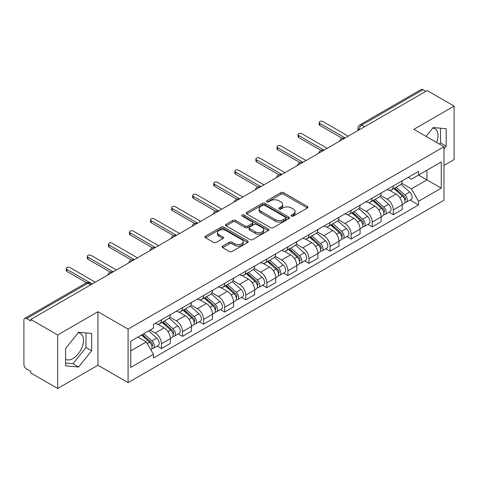 <?xml version="1.0" encoding="UTF-8"?>
<svg xmlns="http://www.w3.org/2000/svg" width="478" height="478" viewBox="0 0 478 478"><rect width="100%" height="100%" fill="white"/><g stroke="black" fill="none" stroke-linecap="round" stroke-linejoin="round"><path stroke-width="0.72" d="M291.461 216.104A1.315 0.759 0 0 0 293.319 216.104L307.408 207.972A1.876 1.081 0 0 0 307.957 207.201A1.876 1.081 0 0 0 307.408 206.436L283.538 192.658A1.876 1.081 0 0 0 280.885 192.658L266.796 200.79A1.315 0.759 0 0 0 266.407 201.328A1.315 0.759 0 0 0 266.796 201.865A1.315 0.759 0 0 0 268.648 201.865L270.476 200.808A5.999 3.466 0 0 1 278.961 200.808L280.95 201.961A5.999 3.466 0 0 1 282.707 204.411A5.999 3.466 0 0 1 280.95 206.86L279.128 207.912A1.315 0.759 0 0 0 278.746 208.45A1.315 0.759 0 0 0 279.128 208.982A1.315 0.759 0 0 0 280.986 208.982L282.809 207.93A5.999 3.466 0 0 1 291.293 207.93L293.283 209.077A5.999 3.466 0 0 1 295.046 211.527A5.999 3.466 0 0 1 293.283 213.983L291.461 215.034A1.315 0.759 0 0 0 291.078 215.566A1.315 0.759 0 0 0 291.461 216.104L291.461 215.034M432.733 128.08A14.902 8.604 -60 0 1 434.932 128.755A14.902 8.604 -60 0 1 436.605 142.486M78.201 332.772A14.902 8.604 -60 0 1 80.4 333.447A14.902 8.604 -60 0 1 82.682 345.391A14.902 8.604 -60 0 1 72.949 358.524A14.902 8.604 -60 0 1 65.582 359.313M222.664 246.098A1.876 1.081 0 0 0 222.115 246.869A1.876 1.081 0 0 0 222.664 247.634L229.362 251.5A1.876 1.081 0 0 0 232.015 251.5L247.664 242.466A1.876 1.081 0 0 0 248.213 241.701A1.876 1.081 0 0 0 247.664 240.93L223.794 227.152A1.876 1.081 0 0 0 221.141 227.152L205.492 236.186A1.876 1.081 0 0 0 204.943 236.951A1.876 1.081 0 0 0 205.492 237.715L213.576 242.388A1.876 1.081 0 0 0 216.229 242.388L222.927 238.522A1.876 1.081 0 0 0 223.477 237.757A1.876 1.081 0 0 0 222.927 236.986L218.918 234.674A5.019 2.898 0 0 1 217.448 232.625A5.019 2.898 0 0 1 220.543 229.948A5.019 2.898 0 0 1 226.01 230.575L241.731 239.651A5.019 2.898 0 0 1 243.2 241.701A5.019 2.898 0 0 1 240.099 244.372A5.019 2.898 0 0 1 234.632 243.744L232.015 242.232A1.876 1.081 0 0 0 229.362 242.232L222.664 246.098L222.664 247.634M128.074 329.115L97.942 311.716L57.677 334.964L30.789 319.441L427.213 90.569L454.1 106.092L413.834 129.341L443.966 146.734L128.074 329.115L128.074 382.627L443.966 200.246L443.966 146.734M270.608 227.683A1.876 1.081 0 0 0 273.261 227.683L288.909 218.649A1.876 1.081 0 0 0 289.459 217.884A1.876 1.081 0 0 0 288.909 217.12L265.039 203.335A1.876 1.081 0 0 0 262.386 203.335L246.738 212.369A1.876 1.081 0 0 0 246.188 213.14A1.876 1.081 0 0 0 246.738 213.905L270.608 227.683M242.687 216.391A1.315 0.759 0 0 1 244.019 216.576L244.019 215.016L268.283 229.028A1.876 1.081 0 0 1 268.833 229.793A1.876 1.081 0 0 1 268.283 230.557L252.635 239.592A1.876 1.081 0 0 1 249.982 239.592L226.112 225.807L226.112 224.278A1.876 1.081 0 0 0 225.562 225.042A1.876 1.081 0 0 0 226.112 225.807M226.112 224.278L232.81 220.412A1.876 1.081 0 0 1 235.463 220.412L245.142 226.004A1.876 1.081 0 0 0 247.795 226.004L252.241 223.435A1.876 1.081 0 0 0 252.79 222.67A1.876 1.081 0 0 0 252.241 221.906L242.161 216.086A1.315 0.759 0 0 1 241.772 215.548A1.315 0.759 0 0 1 242.585 214.849A1.315 0.759 0 0 1 244.019 215.016M57.677 334.964L57.677 388.477L30.789 372.954L30.789 371.394L26.601 368.974A3.824 2.205 -120 0 1 23.9 364.296L23.9 320.14A3.824 2.205 -120 0 1 24.689 318.396L85.897 283.06A3.824 2.205 60 0 1 87.809 283.245L26.601 318.581A3.824 2.205 -120 0 0 24.689 318.396M443.966 165.454L454.1 159.604L454.1 106.092M57.677 388.477L97.942 365.234L128.074 382.627M30.789 319.441L30.789 321.001L26.601 318.581M364.654 126.688L361.816 125.051A3.824 2.205 60 0 0 359.904 124.86L421.112 89.523A3.824 2.205 60 0 1 423.024 89.709L361.816 125.051A3.824 2.205 120 0 0 359.115 129.729L359.115 129.885M425.862 91.352L423.024 89.709M393.298 185.972A8.789 5.073 60 0 1 391.476 189.915L400.397 184.771A8.789 5.073 -120 0 0 402.219 180.821M380.643 195.436L387.084 199.153A8.789 5.073 60 0 1 393.298 209.92L402.219 204.769A8.789 5.073 -120 0 0 395.999 194.008L389.618 190.322M402.219 204.769L402.219 209.531L393.298 214.676L389.026 212.208M391.476 189.915A8.789 5.073 60 0 1 387.15 189.521M393.298 209.92L393.298 214.676M372.219 198.143A8.789 5.073 60 0 1 370.402 202.086L379.317 196.936A8.789 5.073 -120 0 0 381.139 192.993M367.946 224.379L372.219 226.847L381.139 221.696L381.139 216.94A8.789 5.073 -120 0 0 374.925 206.173L368.538 202.493M370.402 202.086A8.789 5.073 60 0 1 366.076 201.692M359.564 207.607L366.005 211.324A8.789 5.073 60 0 1 372.219 222.091L372.219 226.847M351.145 210.308A8.789 5.073 60 0 1 349.322 214.258L358.243 209.107A8.789 5.073 -120 0 0 360.059 205.164M346.867 236.55L351.145 239.018L360.059 233.867L360.059 229.111A8.789 5.073 -120 0 0 353.845 218.344L347.464 214.658M349.322 214.258A8.789 5.073 60 0 1 344.997 213.857M338.49 219.772L344.931 223.495A8.789 5.073 60 0 1 351.145 234.256L351.145 239.018M330.065 222.479A8.789 5.073 60 0 1 328.249 226.423L337.163 221.278A8.789 5.073 -120 0 0 338.986 217.329M325.793 248.715L330.065 251.183L338.986 246.039L338.986 241.276A8.789 5.073 -120 0 0 332.766 230.516L326.384 226.829M328.249 226.423A8.789 5.073 60 0 1 323.917 226.028M317.41 231.944L323.851 235.66A8.789 5.073 60 0 1 330.065 246.427L330.065 251.183M308.991 234.65A8.789 5.073 60 0 1 307.169 238.594L316.083 233.443A8.789 5.073 -120 0 0 317.906 229.5M304.713 260.886L308.991 263.354L317.906 258.204L317.906 253.448A8.789 5.073 -120 0 0 311.692 242.681L305.311 239M307.169 238.594A8.789 5.073 60 0 1 302.843 238.199M296.33 244.115L302.771 247.831A8.789 5.073 60 0 1 308.991 258.598L308.991 263.354M287.911 246.815A8.789 5.073 60 0 1 286.089 250.765L295.01 245.614A8.789 5.073 -120 0 0 296.826 241.671M283.633 273.058L287.911 275.525L296.826 270.375L296.826 265.619A8.789 5.073 -120 0 0 290.612 254.852L284.231 251.165M286.089 250.765A8.789 5.073 60 0 1 281.763 250.364M275.256 256.28L281.697 260.002A8.789 5.073 60 0 1 287.911 270.763L287.911 275.525M266.832 258.986A8.789 5.073 60 0 1 265.015 262.93L273.93 257.785A8.789 5.073 -120 0 0 275.752 253.836M262.559 285.223L266.832 287.69L275.752 282.546L275.752 277.784A8.789 5.073 -120 0 0 269.538 267.023L263.151 263.336M265.015 262.93A8.789 5.073 60 0 1 260.683 262.536M254.177 268.451L260.618 272.167A8.789 5.073 60 0 1 266.832 282.934L266.832 287.69M245.758 271.157A8.789 5.073 60 0 1 243.935 275.101L252.85 269.951A8.789 5.073 -120 0 0 254.672 266.007M241.48 297.394L245.758 299.861L254.672 294.711L254.672 289.955A8.789 5.073 -120 0 0 248.458 279.188L242.077 275.507M243.935 275.101A8.789 5.073 60 0 1 239.609 274.707M233.103 280.622L239.538 284.338A8.789 5.073 60 0 1 245.758 295.105L245.758 299.861M224.678 283.323A8.789 5.073 60 0 1 222.856 287.272L231.776 282.122A8.789 5.073 -120 0 0 233.593 278.178M220.4 309.565L224.678 312.032L233.593 306.882L233.593 302.126A8.789 5.073 -120 0 0 227.379 291.359L220.997 287.672M222.856 287.272A8.789 5.073 60 0 1 218.53 286.872M212.023 292.787L218.464 296.509A8.789 5.073 60 0 1 224.678 307.27L224.678 312.032M203.598 295.494A8.789 5.073 60 0 1 201.782 299.437L210.696 294.293A8.789 5.073 -120 0 0 212.519 290.343M199.326 321.73L203.598 324.198L212.519 319.053L212.519 314.291A8.789 5.073 -120 0 0 206.305 303.53L199.918 299.843M201.782 299.437A8.789 5.073 60 0 1 197.456 299.043M190.943 304.958L197.384 308.674A8.789 5.073 60 0 1 203.598 319.441L203.598 324.198M182.524 307.665A8.789 5.073 60 0 1 180.702 311.608L189.623 306.458A8.789 5.073 -120 0 0 191.439 302.514M178.246 333.901L182.524 336.369L191.439 331.218L191.439 326.462A8.789 5.073 -120 0 0 185.225 315.695L178.844 312.015M180.702 311.608A8.789 5.073 60 0 1 176.376 311.214M169.869 317.129L176.31 320.846A8.789 5.073 60 0 1 182.524 331.613L182.524 336.369M161.445 319.83A8.789 5.073 60 0 1 159.622 323.779L168.543 318.629A8.789 5.073 -120 0 0 170.365 314.685M157.172 346.072L161.445 348.54L170.365 343.389L170.365 338.633A8.789 5.073 -120 0 0 164.145 327.866L157.764 324.18M159.622 323.779A8.789 5.073 60 0 1 155.296 323.379M150.098 330.053L155.231 333.017A8.789 5.073 60 0 1 161.445 343.778L161.445 348.54M408.23 177.35L411.403 179.184L441.266 161.946L426.944 170.216L426.944 179.889L411.403 188.858L401.723 183.265M130.775 350.876L146.31 341.907L153.474 354.312L130.775 367.415L130.775 341.202L153.474 328.099L153.474 324.437L418.567 171.387L418.567 175.05L441.266 188.159L418.567 201.262L411.403 188.858M441.266 161.946L441.266 188.159M153.474 354.312L153.474 357.98L418.567 204.931L418.567 201.262M443.966 148.879L446.195 146.107L446.195 128.719L433.158 127.554L426.053 136.391M97.942 311.716L97.942 365.234M65.582 365.849L78.619 367.014L91.657 350.792L91.657 333.411L78.619 332.246L65.582 348.468L65.582 365.849M146.31 341.907L137.933 337.074M410.1 200.043L418.567 204.931M439.467 144.135L440.519 142.826L440.519 128.212M440.519 142.826L446.195 146.107M65.582 363.083L72.949 363.74L85.986 347.518L85.986 332.903M72.949 363.74L78.619 367.014M85.986 347.518L91.657 350.792M291.986 216.289L293.283 215.542A5.999 3.466 0 0 0 295.046 213.092L295.046 211.527M282.707 204.411L282.707 205.97A5.999 3.466 0 0 1 280.95 208.42L279.654 209.167M307.384 207.984L283.538 194.217A1.876 1.081 0 0 0 280.885 194.217L267.322 202.051M288.885 218.667L265.039 204.895A1.876 1.081 0 0 0 262.386 204.895L246.762 213.917M285.593 218.422A1.315 0.759 0 0 0 285.975 217.884A1.315 0.759 0 0 0 285.593 217.347L264.639 205.253A1.315 0.759 0 0 0 262.781 205.253L260.857 206.359A5.999 3.466 0 0 0 259.1 208.814A5.999 3.466 0 0 0 260.857 211.264L275.185 219.533A5.999 3.466 0 0 0 283.669 219.533L285.593 218.422L285.593 219.982A1.315 0.759 0 0 0 285.975 219.444L285.975 217.884M259.1 208.814L259.1 210.374A5.999 3.466 0 0 0 260.857 212.824L260.857 211.264M285.593 219.982L283.669 221.093A5.999 3.466 0 0 1 275.185 221.093L260.857 212.824M226.136 225.825L232.81 221.971L232.81 220.412M252.79 222.67L252.79 224.23A1.876 1.081 0 0 1 252.241 224.995L247.795 227.564A1.876 1.081 0 0 1 245.142 227.564L235.463 221.971A1.876 1.081 0 0 0 232.81 221.971M244.019 216.576L268.26 230.569M255.192 231.8A5.019 2.898 0 0 0 260.659 232.428A5.019 2.898 0 0 0 263.754 229.751A5.019 2.898 0 0 0 262.285 227.707L256.746 224.511A1.876 1.081 0 0 0 254.093 224.511L249.653 227.074A1.876 1.081 0 0 0 249.104 227.839A1.876 1.081 0 0 0 249.653 228.604L255.192 231.8L255.192 233.36A5.019 2.898 0 0 0 260.659 233.987A5.019 2.898 0 0 0 263.754 231.316L263.754 229.751M249.104 227.839L249.104 229.398A1.876 1.081 0 0 0 249.653 230.163L249.653 228.604M255.192 233.36L249.653 230.163M243.2 241.701L243.2 243.26A5.019 2.898 0 0 1 240.099 245.937A5.019 2.898 0 0 1 234.632 245.304L232.015 243.792A1.876 1.081 0 0 0 229.362 243.792L222.688 247.646M217.448 232.625L217.448 234.184A5.019 2.898 0 0 0 218.918 236.234L218.918 234.674M222.903 238.534L218.918 236.234M247.64 242.477L223.794 228.711A1.876 1.081 0 0 0 221.141 228.711L205.516 237.733M393.908 188.517L402.5 196.177A4.774 2.76 60 0 1 404 203.568L402.213 204.596M394.135 188.72L398.18 191.051M394.774 188.015L404.334 196.542A2.294 1.326 60 0 1 405.051 200.091A2.294 1.326 60 0 1 404.842 200.168M396.208 187.191L404.794 194.851A4.774 2.76 60 0 1 406.294 202.242A4.774 2.76 60 0 1 404.854 202.391M400.994 184.311L409.658 192.042A4.774 2.76 60 0 1 411.158 199.434L406.294 202.242M342.188 138.285L319.8 125.361A2.199 1.267 180 0 1 319.155 124.465L319.155 122.434A2.199 1.267 -0 0 0 319.8 123.33L345.134 137.957M348.241 136.164L322.907 121.537A2.199 1.267 -0 0 0 320.511 121.263A2.199 1.267 -0 0 0 319.155 122.434M372.828 200.682L381.42 208.348A4.774 2.76 60 0 1 382.92 215.733L381.139 216.761M373.061 200.885L377.1 203.222M373.7 200.186L383.254 208.713A2.294 1.326 60 0 1 383.971 212.256A2.294 1.326 60 0 1 383.762 212.34M375.128 199.356L383.715 207.022A4.774 2.76 60 0 1 385.214 214.407A4.774 2.76 60 0 1 383.774 214.562M379.914 196.482L388.578 204.214A4.774 2.76 60 0 1 390.078 211.599L385.214 214.407M351.754 212.853L360.34 220.519A4.774 2.76 60 0 1 361.84 227.904L360.059 228.932M351.981 213.057L356.026 215.393M352.621 212.351L362.175 220.878A2.294 1.326 60 0 1 362.898 224.427A2.294 1.326 60 0 1 362.688 224.511M354.049 211.527L362.641 219.193A4.774 2.76 60 0 1 364.14 226.578A4.774 2.76 60 0 1 362.694 226.733M358.841 208.653L367.504 216.385A4.774 2.76 60 0 1 369.004 223.77L364.14 226.578M321.108 150.456L298.72 137.527A2.199 1.267 180 0 1 298.075 136.63L298.075 134.605A2.199 1.267 -0 0 0 298.72 135.501L324.054 150.128M327.161 148.335L301.827 133.709A2.199 1.267 -0 0 0 299.431 133.434A2.199 1.267 -0 0 0 298.075 134.605M300.035 162.628L277.64 149.698A2.199 1.267 180 0 1 277.001 148.801L277.001 146.776A2.199 1.267 -0 0 0 277.64 147.672L302.974 162.299M306.081 160.5L280.747 145.874A2.199 1.267 -0 0 0 278.357 145.599A2.199 1.267 -0 0 0 277.001 146.776M330.674 225.024L339.266 232.684A4.774 2.76 60 0 1 340.766 240.076L338.98 241.103M330.901 225.228L334.947 227.558M331.541 224.523L341.101 233.049A2.294 1.326 60 0 1 341.818 236.598A2.294 1.326 60 0 1 341.609 236.676M332.975 223.698L341.561 231.358A4.774 2.76 60 0 1 343.061 238.749A4.774 2.76 60 0 1 341.621 238.898M337.761 220.818L346.425 228.55A4.774 2.76 60 0 1 347.924 235.941L343.061 238.749M309.601 237.19L318.187 244.856A4.774 2.76 60 0 1 319.686 252.241L317.906 253.268M309.828 237.393L313.867 239.729M310.467 236.688L320.021 245.22A2.294 1.326 60 0 1 320.744 248.763A2.294 1.326 60 0 1 320.535 248.847M311.895 235.863L320.481 243.529A4.774 2.76 60 0 1 321.981 250.914A4.774 2.76 60 0 1 320.541 251.07M316.687 232.989L325.351 240.721A4.774 2.76 60 0 1 326.85 248.106L321.981 250.914M288.521 249.361L297.107 257.027A4.774 2.76 60 0 1 298.607 264.412L296.826 265.439M288.748 249.564L292.793 251.894M289.387 248.859L298.941 257.385A2.294 1.326 60 0 1 299.664 260.934A2.294 1.326 60 0 1 299.455 261.018M290.815 248.034L299.407 255.7A4.774 2.76 60 0 1 300.907 263.085A4.774 2.76 60 0 1 299.461 263.241M295.607 245.16L304.271 252.892A4.774 2.76 60 0 1 305.771 260.277L300.907 263.085M278.955 174.793L256.567 161.869A2.199 1.267 180 0 1 255.921 160.972L255.921 158.941A2.199 1.267 -0 0 0 256.567 159.837L281.901 174.464M285.007 172.672L259.674 158.045A2.199 1.267 -0 0 0 257.278 157.77A2.199 1.267 -0 0 0 255.921 158.941M257.881 186.964L235.487 174.034A2.199 1.267 180 0 1 234.841 173.138L234.841 171.112A2.199 1.267 -0 0 0 235.487 172.008L260.821 186.635M263.928 184.843L238.594 170.216A2.199 1.267 -0 0 0 236.198 169.941A2.199 1.267 -0 0 0 234.841 171.112M236.801 199.135L214.407 186.205A2.199 1.267 180 0 1 213.768 185.309L213.768 183.283A2.199 1.267 -0 0 0 214.407 184.179L239.741 198.806M242.848 197.008L217.52 182.381A2.199 1.267 -0 0 0 215.124 182.106A2.199 1.267 -0 0 0 213.768 183.283M267.441 261.532L276.033 269.192A4.774 2.76 60 0 1 277.533 276.577L275.746 277.61M267.668 261.735L271.713 264.065M268.307 261.03L277.867 269.556A2.294 1.326 60 0 1 278.584 273.105A2.294 1.326 60 0 1 278.375 273.183M269.741 260.205L278.327 267.865A4.774 2.76 60 0 1 279.827 275.256A4.774 2.76 60 0 1 278.387 275.406M274.527 257.325L283.191 265.057A4.774 2.76 60 0 1 284.691 272.448L279.827 275.256M215.721 211.3L193.333 198.376A2.199 1.267 180 0 1 192.688 197.48L192.688 195.448A2.199 1.267 -0 0 0 193.333 196.344L218.667 210.971M221.774 209.179L196.44 194.552A2.199 1.267 -0 0 0 194.044 194.277A2.199 1.267 -0 0 0 192.688 195.448M246.367 273.697L254.953 281.363A4.774 2.76 60 0 1 256.453 288.748L254.672 289.776M246.594 273.9L250.633 276.236M247.234 273.195L256.788 281.727A2.294 1.326 60 0 1 257.511 285.27A2.294 1.326 60 0 1 257.301 285.354M248.662 272.37L257.254 280.036A4.774 2.76 60 0 1 258.753 287.421A4.774 2.76 60 0 1 257.307 287.577M253.454 269.496L262.117 277.228A4.774 2.76 60 0 1 263.617 284.613L258.753 287.421M194.648 223.471L172.253 210.541A2.199 1.267 180 0 1 171.608 209.645L171.608 207.619A2.199 1.267 -0 0 0 172.253 208.516L197.587 223.142M200.694 221.35L175.36 206.723A2.199 1.267 -0 0 0 172.964 206.448A2.199 1.267 -0 0 0 171.608 207.619M225.287 285.868L233.873 293.534A4.774 2.76 60 0 1 235.373 300.919L233.593 301.947M225.514 286.071L229.56 288.401M226.154 285.366L235.714 293.892A2.294 1.326 60 0 1 236.431 297.441A2.294 1.326 60 0 1 236.222 297.525M227.582 284.541L236.174 292.207A4.774 2.76 60 0 1 237.674 299.592A4.774 2.76 60 0 1 236.228 299.748M232.374 281.667L241.037 289.399A4.774 2.76 60 0 1 242.537 296.784L237.674 299.592M173.568 235.642L151.179 222.712A2.199 1.267 180 0 1 150.534 221.816L150.534 219.79A2.199 1.267 -0 0 0 151.179 220.687L176.507 235.313M179.62 233.515L154.286 218.888A2.199 1.267 -0 0 0 151.89 218.613A2.199 1.267 -0 0 0 150.534 219.79M204.208 298.039L212.8 305.699A4.774 2.76 60 0 1 214.299 313.084L212.519 314.118M204.435 298.242L208.48 300.572M205.074 297.537L214.634 306.063A2.294 1.326 60 0 1 215.351 309.607A2.294 1.326 60 0 1 215.142 309.69M206.508 296.713L215.094 304.372A4.774 2.76 60 0 1 216.594 311.764A4.774 2.76 60 0 1 215.154 311.913M211.294 293.833L219.958 301.564A4.774 2.76 60 0 1 221.457 308.955L216.594 311.764M152.488 247.807L130.1 234.883A2.199 1.267 180 0 1 129.454 233.987L129.454 231.955A2.199 1.267 -0 0 0 130.1 232.852L155.434 247.479M158.541 245.686L133.207 231.059A2.199 1.267 -0 0 0 130.811 230.784A2.199 1.267 -0 0 0 129.454 231.955M183.134 310.204L191.72 317.87A4.774 2.76 60 0 1 193.22 325.255L191.439 326.283M183.361 310.407L187.4 312.743M184 309.702L193.554 318.234A2.294 1.326 60 0 1 194.277 321.778A2.294 1.326 60 0 1 194.068 321.861M185.428 308.878L194.02 316.544A4.774 2.76 60 0 1 195.52 323.929A4.774 2.76 60 0 1 194.074 324.084M190.22 306.004L198.884 313.735A4.774 2.76 60 0 1 200.384 321.12L195.52 323.929M131.414 259.978L109.02 247.048A2.199 1.267 180 0 1 108.381 246.152L108.381 244.127A2.199 1.267 -0 0 0 109.02 245.023L134.354 259.65M137.461 257.857L112.127 243.23A2.199 1.267 -0 0 0 109.737 242.955A2.199 1.267 -0 0 0 108.381 244.127M162.054 322.375L170.646 330.041A4.774 2.76 60 0 1 172.146 337.426L170.359 338.454M162.281 322.578L166.326 324.909M162.92 321.873L172.48 330.4A2.294 1.326 60 0 1 173.197 333.949A2.294 1.326 60 0 1 172.988 334.032M164.354 321.049L172.94 328.715A4.774 2.76 60 0 1 174.44 336.1A4.774 2.76 60 0 1 173 336.255M169.14 318.175L177.804 325.906A4.774 2.76 60 0 1 179.304 333.291L174.44 336.1M110.334 272.149L87.946 259.219A2.199 1.267 180 0 1 87.301 258.323L87.301 256.298A2.199 1.267 -0 0 0 87.946 257.194L113.28 271.821M116.387 270.022L91.053 255.395A2.199 1.267 -0 0 0 88.657 255.121A2.199 1.267 -0 0 0 87.301 256.298M141.5 335.012L149.566 342.206A4.774 2.76 60 0 1 151.066 349.591L150.827 349.729M141.584 334.964L145.246 337.08M142.366 334.51L151.401 342.571A2.294 1.326 60 0 1 152.118 346.114A2.294 1.326 60 0 1 151.908 346.197M143.8 333.686L151.861 340.88A4.774 2.76 60 0 1 153.36 348.271A4.774 2.76 60 0 1 151.92 348.42M148.664 330.878L156.724 338.071A4.774 2.76 60 0 1 158.224 345.463L153.36 348.271M86.554 282.755L66.866 271.39A2.199 1.267 180 0 1 66.221 270.494L66.221 268.463A2.199 1.267 -0 0 0 66.866 269.359L92.2 283.986M95.307 282.193L69.973 267.566A2.199 1.267 -0 0 0 67.577 267.292A2.199 1.267 -0 0 0 66.221 268.463M359.253 129.807L359.115 129.729A3.824 2.205 0 0 1 357.998 128.17L357.998 130.53M182.524 331.613L191.439 326.462M203.598 319.441L212.519 314.291M224.678 307.27L233.593 302.126M245.758 295.105L254.672 289.955M266.832 282.934L275.752 277.784M287.911 270.763L296.826 265.619M308.991 258.598L317.906 253.448M330.065 246.427L338.986 241.276M351.145 234.256L360.059 229.111M372.219 222.091L381.139 216.94M161.445 343.778L170.365 338.633M155.231 333.017L164.145 327.866M176.31 320.846L185.225 315.695M197.384 308.674L206.305 303.53M218.464 296.509L227.379 291.359M239.538 284.338L248.458 279.188M260.618 272.167L269.538 267.023M281.697 260.002L290.612 254.852M302.771 247.831L311.692 242.681M323.851 235.66L332.766 230.516M344.931 223.495L353.845 218.344M366.005 211.324L374.925 206.173M387.084 199.153L395.999 194.008M344.285 138.447A3.824 2.205 120 0 0 342.601 139.421M323.206 150.618A3.824 2.205 120 0 0 321.521 151.592M302.132 162.783A3.824 2.205 120 0 0 300.441 163.757M281.052 174.954A3.824 2.205 120 0 0 279.367 175.928M259.978 187.125A3.824 2.205 120 0 0 258.287 188.099M238.898 199.29A3.824 2.205 120 0 0 237.213 200.264M217.819 211.461A3.824 2.205 120 0 0 216.134 212.435M196.745 223.632A3.824 2.205 120 0 0 195.054 224.606M175.665 235.797A3.824 2.205 120 0 0 173.98 236.771M154.585 247.968A3.824 2.205 120 0 0 152.9 248.942M133.511 260.14A3.824 2.205 120 0 0 131.82 261.113M112.432 272.305A3.824 2.205 120 0 0 110.747 273.279M90.647 284.882L87.809 283.245A3.824 2.205 120 0 1 89.721 283.06A3.824 3.824 0 0 0 85.897 283.06M293.283 215.542L293.283 213.983M279.128 208.982L279.128 207.912M280.95 208.42L280.95 206.86M266.796 201.865L266.796 200.79M280.885 194.217L280.885 192.658M283.538 194.217L283.538 192.658M307.408 207.972L307.408 206.436M246.738 213.905L246.738 212.369M262.386 204.895L262.386 203.335M265.039 204.895L265.039 203.335M288.909 218.649L288.909 217.12M275.185 221.093L275.185 219.533M283.669 221.093L283.669 219.533M235.463 221.971L235.463 220.412M245.142 227.564L245.142 226.004M247.795 227.564L247.795 226.004M252.241 224.995L252.241 223.435M268.283 230.557L268.283 229.028M229.362 243.792L229.362 242.232M232.015 243.792L232.015 242.232M234.632 245.304L234.632 243.744M222.927 238.522L222.927 236.986M205.492 237.715L205.492 236.186M221.141 228.711L221.141 227.152M223.794 228.711L223.794 227.152M247.664 242.466L247.664 240.93M402.5 196.177L399.817 197.725M405.529 199.039L404.669 199.535M409.658 192.042L404.794 194.851M319.8 123.33L319.8 125.361M381.42 208.348L378.743 209.896M384.449 211.21L383.589 211.706M388.578 204.214L383.715 207.022M360.34 220.519L357.664 222.061M363.37 223.375L362.509 223.871M367.504 216.385L362.641 219.193M298.72 135.501L298.72 137.527M277.64 147.672L277.64 149.698M339.266 232.684L336.584 234.232M342.296 235.546L341.435 236.042M346.425 228.55L341.561 231.358M318.187 244.856L315.51 246.403M321.216 247.718L320.356 248.213M325.351 240.721L320.481 243.529M297.107 257.027L294.43 258.568M300.136 259.883L299.276 260.379M304.271 252.892L299.407 255.7M256.567 159.837L256.567 161.869M235.487 172.008L235.487 174.034M214.407 184.179L214.407 186.205M276.033 269.192L273.356 270.739M279.062 272.054L278.202 272.55M283.191 265.057L278.327 267.865M193.333 196.344L193.333 198.376M254.953 281.363L252.276 282.91M257.983 284.219L257.122 284.721M262.117 277.228L257.254 280.036M172.253 208.516L172.253 210.541M233.873 293.534L231.197 295.075M236.903 296.39L236.042 296.886M241.037 289.399L236.174 292.207M151.179 220.687L151.179 222.712M212.8 305.699L210.123 307.246M215.829 308.561L214.969 309.057M219.958 301.564L215.094 304.372M130.1 232.852L130.1 234.883M191.72 317.87L189.043 319.418M194.749 320.726L193.889 321.228M198.884 313.735L194.02 316.544M109.02 245.023L109.02 247.048M170.646 330.041L167.963 331.583M173.675 332.897L172.815 333.393M177.804 325.906L172.94 328.715M87.946 257.194L87.946 259.219M149.566 342.206L147.254 343.539M152.596 345.068L151.735 345.564M156.724 338.071L151.861 340.88M66.866 269.359L66.866 271.39M344.608 138.262A3.824 3.824 0 0 0 339.709 141.088M323.534 150.427A3.824 3.824 0 0 0 318.629 153.259M302.454 162.598A3.824 3.824 0 0 0 297.549 165.43M281.375 174.769A3.824 3.824 0 0 0 276.475 177.595M260.301 186.934A3.824 3.824 0 0 0 255.395 189.766M239.221 199.105A3.824 3.824 0 0 0 234.322 201.937M218.147 211.276A3.824 3.824 0 0 0 213.242 214.102M197.067 223.441A3.824 3.824 0 0 0 192.162 226.273M175.988 235.612A3.824 3.824 0 0 0 171.088 238.444M154.914 247.783A3.824 3.824 0 0 0 150.008 250.609M133.834 259.948A3.824 3.824 0 0 0 128.929 262.781M112.754 272.119A3.824 3.824 0 0 0 107.855 274.952M91.764 284.237L89.721 283.06M359.904 124.86A3.824 3.824 0 0 0 357.998 128.17"/></g></svg>
